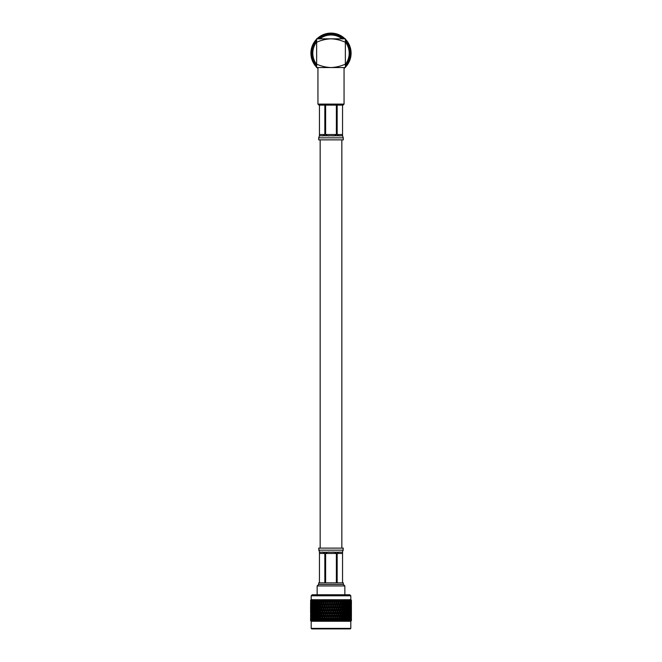 <?xml version="1.0" encoding="UTF-8"?>
<svg xmlns="http://www.w3.org/2000/svg" width="662" height="662" viewBox="0 0 662 662"><rect width="100%" height="100%" fill="white"/><g stroke="black" fill="none" stroke-linecap="round" stroke-linejoin="round"><path stroke-width="0.99" d="M341.84 548.119L341.84 139.872M343.321 584.405L343.321 582.874L318.679 582.874L318.679 584.405L343.321 584.405L344.852 585.936L317.148 585.936L317.148 594.757M315.774 613.666L319.283 613.467M311.943 621.221L311.852 620.244L311.157 620.642L311.943 621.221L311.421 620.642L311.587 618.325L311.769 620.642L312.365 621.221L312.489 620.244L311.819 620.244M314.566 621.221L314.061 620.857L314.376 620.244L313.689 620.244L314.566 621.221L314.078 620.244L314.483 618.325L314.822 620.642L315.369 621.221L315.592 620.244L314.913 620.244M320.673 601.377L321.418 602.925L320.797 604.836L320.185 602.925L320.714 601.253M348.948 620.642L347.815 621.221L348.675 618.325L349.023 620.244L348.502 621.221L348.99 620.857L348.667 620.244L349.346 620.244L349.644 618.325L349.925 620.244L349.379 621.221L349.85 620.857L349.511 620.244L350.181 620.244L350.413 618.325L350.579 620.642L350.057 621.221L350.148 620.244L351.398 620.244L351.398 618.308L351.398 620.244M351.398 604.861L351.34 602.031M350.579 620.642L349.635 621.221L350.181 620.244M351.224 600.037L350.703 599.64L351.249 600.227L351.05 602.139M351.158 601.957L351.05 600.227L350.363 599.64L350.877 600.227L350.148 602.925L350.81 602.925L350.968 601.005L350.968 604.836L350.81 602.925L351.398 602.925M351.398 608.701L351.398 606.756L351.414 610.612L350.968 606.781L350.968 610.612L350.81 608.701L350.148 608.701L350.719 607.724L350.719 603.893L350.719 607.724M351.381 603.893L351.381 607.724L351.34 603.81M351.299 601.005L351.299 604.836L351.216 600.873M350.504 620.857L350.968 618.325L351.075 620.642L350.521 621.221L350.587 620.244L351.216 620.244L351.299 618.325L351.348 620.642L350.777 621.221L350.802 620.244M350.587 602.925L351.216 602.925M350.719 605.804L351.332 605.804M351.414 612.549L351.398 616.405L351.398 612.532M351.381 609.669L351.381 613.5L351.34 609.586M351.299 606.781L351.299 610.612L351.216 606.649M351.158 603.893L351.158 607.724L351.05 603.711M351.348 620.642L350.637 621.221L351.216 620.244M350.397 605.804L351.034 605.804M350.587 608.701L351.216 608.701M350.719 611.58L351.332 611.58M350.719 613.5L350.719 609.669L350.719 613.5L350.148 614.468L350.81 614.468L350.968 612.549L350.968 616.388L350.81 614.468L351.398 614.468M351.406 620.642L350.802 621.246L311.198 621.246L310.586 620.642L311.181 621.221L311.198 620.244L310.594 620.642L310.586 618.325L310.602 620.244M351.381 615.437L351.381 619.276L351.34 615.362M351.299 612.549L351.299 616.388L351.216 612.416M351.158 609.669L351.158 613.5L351.05 609.487M350.413 601.005L350.413 604.836L350.413 601.005L349.859 600.037L350.306 600.037L349.809 599.64L350.272 600.227L349.511 602.925L350.181 602.925M350.413 604.836L349.859 605.804L350.521 605.804M350.719 603.893L350.148 602.925M350.397 611.58L351.034 611.58M350.587 614.468L351.216 614.468M350.719 617.356L351.332 617.356M351.158 615.437L351.158 619.276L351.05 615.255M350.413 606.781L350.413 610.612L350.413 606.781L349.859 605.804M350.057 603.893L350.057 607.724L350.057 603.893L349.511 602.925M349.644 601.005L349.644 604.836L349.644 601.005L349.114 600.037L349.577 600.037L349.056 599.64L349.47 600.227L348.667 602.925L349.346 602.925M349.644 604.836L349.114 605.804L349.793 605.804M350.057 607.724L349.511 608.701L350.181 608.701M350.413 610.612L349.859 611.58L350.521 611.58M350.719 609.669L350.148 608.701M350.397 617.356L351.034 617.356M350.719 615.437L350.719 619.276L350.719 615.437L350.148 614.468M350.413 612.549L350.413 616.388L350.413 612.549L349.859 611.58M350.057 609.669L350.057 613.5L350.057 609.669L349.511 608.701M349.644 606.781L349.644 610.612L349.644 606.781L349.114 605.804M349.188 603.893L349.188 607.724L348.667 602.925M348.675 601.005L348.675 604.836L348.171 600.037L348.634 600.037L348.096 599.64L348.46 600.227L347.624 602.925L348.311 602.925M348.675 604.836L348.171 605.804L348.857 605.804M349.188 607.724L348.667 608.701L349.346 608.701M349.644 610.612L349.114 611.58L349.793 611.58M350.057 613.5L349.511 614.468L350.181 614.468M350.413 616.388L349.859 617.356L350.521 617.356M350.719 619.276L350.148 620.244M350.057 615.437L350.057 619.276L350.057 615.437L349.511 614.468M349.644 612.549L349.644 616.388L349.644 612.549L349.114 611.58M349.188 609.669L349.188 613.5L348.667 608.701M348.675 606.781L348.675 610.612L348.171 605.804M348.121 603.893L348.121 607.724L347.624 602.925M347.517 601.005L347.517 604.836L347.037 600.037L347.5 600.037L346.954 599.64L346.408 602.925L347.087 602.925M347.517 604.836L347.037 605.804L347.724 605.804M348.121 607.724L347.624 608.701L348.311 608.701M348.675 610.612L348.171 611.58L348.857 611.58M349.188 613.5L348.667 614.468L349.346 614.468M349.644 616.388L349.114 617.356L349.793 617.356M350.057 619.276L349.511 620.244M350.413 618.325L349.859 617.356M348.99 620.857L349.346 620.244M349.412 620.642L349.867 620.642M349.188 615.437L349.188 619.276L349.188 615.437L348.667 614.468M348.675 612.549L348.675 616.388L348.171 611.58M348.121 609.669L348.121 613.5L347.624 608.701M347.517 606.781L347.517 610.612L347.037 605.804M346.863 603.893L347.302 605.804L346.863 607.724L346.408 602.925M346.168 601.005L346.631 602.925L346.168 604.836L345.688 602.925L346.168 601.005L345.738 600.037L346.193 600.037L345.638 599.64L345.018 602.925L345.688 602.925M346.168 604.836L345.738 605.804L346.408 605.804M346.863 607.724L346.408 608.701L347.087 608.701M347.517 610.612L347.037 611.58L347.724 611.58M348.121 613.5L347.624 614.468L348.311 614.468M348.675 616.388L348.171 617.356L348.857 617.356M349.188 619.276L348.667 620.244M349.644 618.325L349.114 617.356M348.121 615.437L348.121 619.276L347.624 614.468M347.517 612.549L347.517 616.388L347.037 611.58M346.863 609.669L347.302 611.58L346.863 613.5L346.408 608.701M346.168 606.781L346.631 608.701L346.168 610.612L345.738 605.804M345.432 603.893L345.928 605.804L345.432 607.724L345.018 602.925M344.662 601.005L345.175 602.925L344.662 604.836L344.124 602.925L344.662 601.005L344.265 600.037L344.712 600.037L344.157 599.64L343.479 602.925L344.124 602.925M344.662 604.836L344.265 605.804L344.927 605.804M345.432 607.724L345.018 608.701L345.688 608.701M346.168 610.612L345.738 611.58L346.408 611.58M346.863 613.5L346.408 614.468L347.087 614.468M347.517 616.388L347.037 617.356L347.724 617.356M348.121 619.276L347.624 620.244L348.311 620.244M348.675 618.325L348.171 617.356M315.302 620.857L317.23 621.221L316.933 620.642L317.768 620.642L318.803 621.221L318.554 620.642L319.465 620.642L320.499 621.221L320.309 620.642L321.285 620.642L322.311 621.221L322.187 620.642L323.213 620.642L324.223 621.221L324.157 620.642L325.232 620.642L326.209 621.221L326.209 620.642L327.309 620.642L328.244 621.221L328.311 620.642L329.428 620.642L330.313 621.221L330.437 620.642L331.563 620.642L332.39 621.221L332.572 620.642L333.689 620.642L333.756 621.221L334.451 621.221L334.691 620.642L335.791 620.642L335.791 621.221L336.47 621.221L336.768 620.642L337.843 620.642L337.777 621.221L338.431 621.221L339.813 620.642L339.689 621.221L340.318 621.221L341.691 620.642L341.501 621.221L342.097 621.221L343.446 620.642L343.197 621.221L343.752 621.221L345.067 620.642L344.77 621.221L345.266 621.221L346.54 620.642L346.185 621.221L346.631 621.221L347.517 618.325L347.624 620.244M347.178 620.642L347.84 620.642M346.863 615.437L347.302 617.356L346.863 619.276L346.408 614.468M346.168 612.549L346.631 614.468L346.168 616.388L345.738 611.58M345.432 609.669L345.928 611.58L345.432 613.5L345.018 608.701M344.662 606.781L345.175 608.701L344.662 610.612L344.265 605.804M343.843 603.893L344.389 605.804L343.843 607.724L343.479 602.925M342.999 601.005L343.561 602.925L342.999 604.836L342.42 602.925L342.999 601.005L342.651 600.037L343.082 600.037L342.535 599.64L341.799 602.925L342.42 602.925M342.999 604.836L342.651 605.804L343.288 605.804M343.843 607.724L343.479 608.701L344.124 608.701M344.662 610.612L344.265 611.58L344.927 611.58M345.432 613.5L345.018 614.468L345.688 614.468M346.168 616.388L345.738 617.356L346.408 617.356M346.863 619.276L346.408 620.244L347.087 620.244M347.517 618.325L347.037 617.356M345.787 620.642L346.168 618.325L346.54 620.642M345.432 615.437L345.928 617.356L345.432 619.276L345.018 614.468M344.662 612.549L345.175 614.468L344.662 616.388L344.265 611.58M343.843 609.669L344.389 611.58L343.843 613.5L343.479 608.701M342.999 606.781L343.561 608.701L342.999 610.612L342.42 608.701L342.999 606.781L342.651 605.804M342.113 603.893L342.709 605.804L342.113 607.724L341.518 605.804L342.113 603.893L341.799 602.925L341.203 604.836L340.582 602.925L341.203 601.005L341.443 601.741L340.913 600.037L340.003 602.925L340.789 599.64L342.651 600.227M340.988 599.789L341.815 602.925M339.3 604.836L338.646 602.925L339.3 601.005L339.945 602.925L339.068 605.804L340.003 602.925L340.582 602.925M340.268 607.724L339.631 605.804L340.268 603.893L340.897 605.804L340.003 608.701L340.913 605.804L341.518 605.804M342.113 607.724L341.799 608.701L342.42 608.701M342.999 610.612L342.651 611.58L343.288 611.58M343.843 613.5L343.479 614.468L344.124 614.468M344.662 616.388L344.265 617.356L344.927 617.356M345.432 619.276L345.018 620.244L345.688 620.244M346.168 618.325L345.738 617.356M346.698 620.857L346.408 620.244M344.232 620.642L344.662 618.325L345.067 620.642M343.843 615.437L344.389 617.356L343.843 619.276L343.479 614.468M342.999 612.549L343.561 614.468L342.999 616.388L342.42 614.468L342.999 612.549L342.651 611.58M342.113 609.669L342.709 611.58L342.113 613.5L341.518 611.58L342.113 609.669L341.799 608.701L341.203 610.612L340.582 608.701L341.203 606.781L341.443 607.509L340.897 605.804M340.268 603.893L341.815 608.701M338.315 601.957L339.068 600.037L338.315 601.957L337.711 600.227L338.911 600.227M337.306 604.836L336.627 602.925L337.306 601.005L337.976 602.925L337.123 605.804L338.108 602.925L338.646 602.925M339.3 601.005L338.936 599.64L340.831 600.227M339.126 599.789L339.945 602.925M338.315 607.724L337.645 605.804L338.315 603.893L338.977 605.804L338.108 608.701L339.068 605.804L339.631 605.804M339.3 610.612L338.646 608.701L339.3 606.781L339.945 608.701L339.068 611.58L340.003 608.701L340.582 608.701M340.268 613.5L339.631 611.58L340.268 609.669L340.897 611.58L340.003 614.468L340.913 611.58L341.518 611.58M342.113 613.5L341.799 614.468L342.42 614.468M342.999 616.388L342.651 617.356L343.288 617.356M343.843 619.276L343.479 620.244L344.124 620.244M344.662 618.325L344.265 617.356M345.283 620.857L345.018 620.244M342.535 620.642L342.999 618.325L343.446 620.642M342.113 615.437L342.709 617.356L342.113 619.276L341.518 617.356L342.113 615.437L341.799 614.468L341.203 616.388L340.582 614.468L341.203 612.549L341.443 613.285L340.897 611.58M340.268 609.669L341.815 614.468M336.279 601.957L337.123 600.037L336.279 601.957L335.659 600.227L336.9 600.227M335.245 604.836L334.55 602.925L335.245 601.005L335.932 602.925L335.121 605.804L336.13 602.925L336.627 602.925M337.306 601.005L337.016 600.037M338.315 603.893L337.976 602.925M336.279 607.724L335.593 605.804L336.279 603.893L336.966 605.804L336.13 608.701L337.123 605.804L337.645 605.804M339.3 606.781L338.977 605.804M337.306 610.612L336.627 608.701L337.306 606.781L337.976 608.701L337.123 611.58L338.108 608.701L338.646 608.701M337.173 599.789L339.945 608.701M338.315 613.5L337.645 611.58L338.315 609.669L338.977 611.58L338.108 614.468L339.068 611.58L339.631 611.58M339.3 616.388L338.646 614.468L339.3 612.549L339.945 614.468L339.068 617.356L340.003 614.468L340.582 614.468M340.268 619.276L339.631 617.356L340.268 615.437L340.897 617.356L340.003 620.244L340.913 617.356L341.518 617.356M342.113 619.276L341.799 620.244L342.42 620.244M342.999 618.325L342.651 617.356M343.71 620.857L343.479 620.244M340.715 620.642L341.203 618.325L341.443 619.061L340.897 617.356M340.268 615.437L341.691 620.642M334.194 601.957L335.121 600.037L334.194 601.957L333.557 600.227L334.823 600.227M333.135 604.836L332.423 602.925L333.135 601.005L333.838 602.925L333.069 605.804L334.55 602.925M335.245 601.005L334.964 600.037M336.279 603.893L335.932 602.925M334.194 607.724L333.491 605.804L334.194 603.893L334.889 605.804L334.103 608.701L335.121 605.804L335.593 605.804M337.306 606.781L336.966 605.804M335.245 610.612L334.55 608.701L335.245 606.781L335.932 608.701L335.121 611.58L336.13 608.701L336.627 608.701M338.315 609.669L337.976 608.701M336.279 613.5L335.593 611.58L336.279 609.669L336.966 611.58L336.13 614.468L337.123 611.58L337.645 611.58M339.3 612.549L338.977 611.58M337.306 616.388L336.627 614.468L337.306 612.549L337.976 614.468L337.123 617.356L338.108 614.468L338.646 614.468M335.154 599.789L339.945 614.468M338.315 619.276L337.645 617.356L338.315 615.437L338.977 617.356L338.108 620.244L339.068 617.356L339.631 617.356M339.689 621.221L340.003 620.244L340.582 620.244M341.997 620.857L341.799 620.244M338.787 620.642L339.3 618.325L339.813 620.642M332.067 601.957L332.034 602.925L333.069 600.037L332.067 601.957L331.43 600.227L332.705 600.227M331 604.836L330.288 602.925L331 601.005L331.712 602.925L331 605.804L332.423 602.925M333.135 601.005L333.218 599.64L332.87 600.037M334.194 603.893L333.838 602.925M332.067 607.724L331.356 605.804L332.067 603.893L332.779 605.804L332.034 608.701L333.491 605.804M335.245 606.781L334.889 605.804M333.135 610.612L332.423 608.701L333.135 606.781L333.838 608.701L333.069 611.58L334.55 608.701M336.279 609.669L335.932 608.701M334.194 613.5L333.491 611.58L334.194 609.669L334.889 611.58L334.103 614.468L335.121 611.58L335.593 611.58M337.306 612.549L336.966 611.58M335.245 616.388L334.55 614.468L335.245 612.549L335.932 614.468L335.121 617.356L336.13 614.468L336.627 614.468M338.315 615.437L337.976 614.468M336.279 619.276L335.593 617.356L336.279 615.437L336.966 617.356L336.13 620.244L337.123 617.356L337.645 617.356M339.3 618.325L338.977 617.356M337.777 621.221L338.646 620.244M340.169 620.857L339.945 620.244M336.768 620.642L337.306 618.325L337.843 620.642M329.933 601.957L329.966 602.925L331 600.037L329.933 601.957L329.295 600.227L330.57 600.227M328.865 604.836L328.162 602.925L328.865 601.005L329.577 602.925L328.931 605.804L330.288 602.925M331 601.005L331.141 599.64L330.76 600.037M332.067 603.893L331.712 602.925M329.933 607.724L329.221 605.804L329.933 603.893L330.644 605.804L329.966 608.701L331.356 605.804M333.135 606.781L332.779 605.804M331 610.612L330.288 608.701L331 606.781L331.712 608.701L331 611.58L332.423 608.701M334.194 609.669L333.838 608.701M332.067 613.5L331.356 611.58L332.067 609.669L332.779 611.58L332.034 614.468L333.491 611.58M335.245 612.549L334.889 611.58M333.135 616.388L332.423 614.468L333.135 612.549L333.838 614.468L333.069 617.356L334.55 614.468M336.279 615.437L335.932 614.468M334.194 619.276L333.491 617.356L334.194 615.437L334.889 617.356L334.103 620.244L335.121 617.356L335.593 617.356M337.306 618.325L336.966 617.356M335.791 621.221L336.627 620.244M338.241 620.857L337.976 620.244M334.691 620.642L335.245 618.325L335.791 620.642M327.806 601.957L327.897 602.925L328.931 600.037L327.806 601.957L327.177 600.227L328.443 600.227M326.755 604.836L326.068 602.925L326.755 601.005L327.45 602.925L326.879 605.804L328.162 602.925M328.865 601.005L329.072 599.64L328.642 600.037M329.933 603.893L329.577 602.925M327.806 607.724L327.111 605.804L327.806 603.893L328.509 605.804L327.897 608.701L329.221 605.804M331 606.781L330.644 605.804M328.865 610.612L328.162 608.701L328.865 606.781L329.577 608.701L328.931 611.58L330.288 608.701M332.067 609.669L331.712 608.701M329.933 613.5L329.221 611.58L329.933 609.669L330.644 611.58L329.966 614.468L331.356 611.58M333.135 612.549L332.779 611.58M331 616.388L330.288 614.468L331 612.549L331.712 614.468L331 617.356L332.423 614.468M334.194 615.437L333.838 614.468M332.067 619.276L331.356 617.356L332.067 615.437L332.779 617.356L332.034 620.244L333.491 617.356M335.245 618.325L334.889 617.356M333.756 621.221L334.55 620.244M336.23 620.857L335.932 620.244M332.572 620.642L333.135 618.325L333.689 620.642M325.721 601.957L325.87 602.925L326.879 600.037L325.721 601.957L325.1 600.227L326.341 600.227M324.694 604.836L324.024 602.925L324.694 601.005L325.373 602.925L324.877 605.804L326.068 602.925M326.755 601.005L327.02 599.64L326.556 600.037M327.806 603.893L327.897 602.925L327.45 602.925M325.721 607.724L325.034 605.804L325.721 603.893L326.407 605.804L325.87 608.701L327.111 605.804M328.865 606.781L328.509 605.804M326.755 610.612L326.068 608.701L326.755 606.781L327.45 608.701L326.879 611.58L328.162 608.701M329.933 609.669L329.577 608.701M327.806 613.5L327.111 611.58L327.806 609.669L328.509 611.58L327.897 614.468L329.221 611.58M331 612.549L330.644 611.58M328.865 616.388L328.162 614.468L328.865 612.549L329.577 614.468L328.931 617.356L330.288 614.468M332.067 615.437L331.712 614.468M329.933 619.276L329.221 617.356L329.933 615.437L330.644 617.356L329.966 620.244L331.356 617.356M333.135 618.325L332.779 617.356M331.687 621.221L332.423 620.244M334.161 620.857L333.838 620.244M330.437 620.642L331 618.325L331.563 620.642M323.685 601.957L323.892 602.925L324.877 600.037L323.685 601.957L323.089 600.227L324.289 600.227M322.7 604.836L322.055 602.925L322.7 601.005L323.354 602.925L322.932 605.804L324.024 602.925M324.694 601.005L325.009 599.64L324.521 600.037M325.721 603.893L325.87 602.925L325.373 602.925M323.685 607.724L323.023 605.804L323.685 603.893L324.355 605.804L323.892 608.701L325.034 605.804M326.755 606.781L326.879 605.804L326.407 605.804M324.694 610.612L324.024 608.701L324.694 606.781L325.373 608.701L324.877 611.58L326.068 608.701M327.806 609.669L327.897 608.701L327.45 608.701M325.721 613.5L325.034 611.58L325.721 609.669L326.407 611.58L325.87 614.468L327.111 611.58M328.865 612.549L328.509 611.58M326.755 616.388L326.068 614.468L326.755 612.549L327.45 614.468L326.879 617.356L328.162 614.468M329.933 615.437L329.577 614.468M327.806 619.276L327.111 617.356L327.806 615.437L328.509 617.356L327.897 620.244L329.221 617.356M331 618.325L330.644 617.356M329.61 621.221L330.288 620.244M332.059 620.857L331.712 620.244M328.311 620.642L328.865 618.325L329.428 620.642M321.732 601.957L321.997 602.925L322.932 600.037L322.311 600.227L321.732 601.957L321.169 600.227L322.311 600.227M320.598 607.393L321.087 605.804L320.557 604.1L321.087 605.804L322.055 602.925M322.7 601.005L323.064 599.64M323.685 603.893L323.892 602.925L323.354 602.925M321.732 607.724L321.103 605.804L321.732 603.893L322.369 605.804L321.997 608.701L323.023 605.804M324.694 606.781L324.877 605.804L324.355 605.804M322.7 610.612L322.055 608.701L322.7 606.781L323.354 608.701L322.932 611.58L324.024 608.701M325.721 609.669L325.87 608.701L325.373 608.701M323.685 613.5L323.023 611.58L323.685 609.669L324.355 611.58L323.892 614.468L325.034 611.58M326.755 612.549L326.879 611.58L326.407 611.58M324.694 616.388L324.024 614.468L324.694 612.549L325.373 614.468L324.877 617.356L326.068 614.468M327.806 615.437L327.897 614.468L327.45 614.468M325.721 619.276L325.034 617.356L325.721 615.437L326.407 617.356L325.87 620.244L327.111 617.356M328.865 618.325L328.509 617.356M327.549 621.221L328.162 620.244M329.941 620.857L329.577 620.244M326.209 620.642L326.755 618.325L327.309 620.642M320.557 601.741L321.087 600.037L320.425 600.227L320.201 602.925L319.58 602.925L319.001 604.836L318.439 602.925L319.001 601.005L319.58 602.925M320.797 601.005L321.211 599.64L320.681 600.037L321.211 599.64L321.169 600.227M321.732 603.893L321.997 602.925L321.418 602.925M320.631 607.277L321.418 608.701L320.797 610.612L320.185 608.701L321.103 605.804M322.7 606.781L322.932 605.804L322.369 605.804M320.598 613.169L321.087 611.58L320.557 609.884L321.087 611.58L322.055 608.701M323.685 609.669L323.892 608.701L323.354 608.701M321.732 613.5L321.103 611.58L321.732 609.669L322.369 611.58L321.997 614.468L323.023 611.58M324.694 612.549L324.877 611.58L324.355 611.58M322.7 616.388L322.055 614.468L322.7 612.549L323.354 614.468L322.932 617.356L324.024 614.468M325.721 615.437L325.87 614.468L325.373 614.468M323.685 619.276L323.023 617.356L323.685 615.437L324.355 617.356L323.892 620.244L325.034 617.356M326.755 618.325L326.879 617.356L326.407 617.356M325.53 621.221L326.068 620.244M327.839 620.857L327.45 620.244M324.157 620.642L324.694 618.325L325.232 620.642M319.887 603.893L320.482 605.804L319.887 607.724L319.291 605.804L320.201 602.925M319.001 601.005L319.349 600.037L318.662 600.227L318.157 601.957L318.521 602.925L317.876 602.925L317.338 604.836L316.825 602.925L317.338 601.005L317.876 602.925M319.001 604.836L319.349 605.804L318.712 605.804L318.157 607.724L317.611 605.804L318.157 603.893L318.712 605.804M319.887 607.724L320.201 608.701L319.58 608.701L319.001 610.612L318.439 608.701L319.001 606.781L319.58 608.701M321.732 609.669L321.997 608.701L321.087 605.804L320.482 605.804M322.7 612.549L321.997 608.701L321.418 608.701M320.631 613.053L321.418 614.468L320.797 616.388L320.185 614.468L321.103 611.58M323.685 615.437L322.932 611.58L322.369 611.58M320.598 618.945L321.087 617.356L320.557 615.652L321.087 617.356L322.055 614.468M324.694 618.325L323.892 614.468L323.354 614.468M321.732 619.276L321.103 617.356L321.732 615.437L322.369 617.356L321.997 620.244L323.023 617.356M325.77 620.857L324.877 617.356L324.355 617.356M323.569 621.221L324.024 620.244M326.209 621.221L325.373 620.244M322.187 620.642L322.7 618.325L323.213 620.642M319.887 609.669L320.482 611.58L319.887 613.5L319.291 611.58L320.201 608.701M317.338 601.005L317.735 600.037L317.024 600.227L316.568 601.957L316.982 602.925L316.312 602.925L315.832 604.836L315.369 602.925L315.832 601.005L316.312 602.925M317.338 604.836L317.735 605.804L317.073 605.804L316.568 607.724L316.072 605.804L316.568 603.893L317.073 605.804M318.157 603.893L318.521 602.925M318.157 607.724L318.521 608.701L317.876 608.701L317.338 610.612L316.825 608.701L317.338 606.781L317.876 608.701M319.001 606.781L319.349 605.804M319.001 610.612L319.349 611.58L318.712 611.58L318.157 613.5L317.611 611.58L318.157 609.669L318.712 611.58M319.887 613.5L320.201 614.468L319.58 614.468L319.001 616.388L318.439 614.468L319.001 612.549L319.58 614.468M321.732 615.437L321.997 614.468L321.087 611.58L320.482 611.58M322.7 618.325L321.997 614.468L321.418 614.468M320.309 620.642L321.103 617.356M323.759 620.857L322.932 617.356L322.369 617.356M321.682 621.221L322.055 620.244M324.223 621.221L323.354 620.244M320.631 618.829L321.285 620.642M319.887 615.437L320.482 617.356L319.887 619.276L319.291 617.356L320.201 614.468M315.832 601.005L316.262 600.037L315.551 600.227L315.137 601.957L315.592 602.925L314.913 602.925L314.483 604.836L314.483 601.005L314.913 602.925M315.832 604.836L316.262 605.804L315.592 605.804L315.137 607.724L314.698 605.804L315.137 603.893L315.592 605.804M316.568 603.893L316.982 602.925M316.568 607.724L316.982 608.701L316.312 608.701L315.832 610.612L315.369 608.701L315.832 606.781L316.312 608.701M317.338 606.781L317.735 605.804M317.338 610.612L317.735 611.58L317.073 611.58L316.568 613.5L316.072 611.58L316.568 609.669L317.073 611.58M318.157 609.669L318.521 608.701M318.157 613.5L318.521 614.468L317.876 614.468L317.338 616.388L316.825 614.468L317.338 612.549L317.876 614.468M319.001 612.549L319.349 611.58M319.001 616.388L319.349 617.356L318.712 617.356L318.157 619.276L317.611 617.356L318.157 615.437L318.712 617.356M319.887 619.276L320.201 620.244L319.465 620.642M321.831 620.857L321.087 617.356L320.482 617.356M322.311 621.221L321.997 620.244L321.418 620.244M318.554 620.642L319.001 618.325L319.58 620.244M314.483 601.005L314.963 600.037L314.235 600.227L313.879 601.957L314.376 602.925L313.689 602.925L313.325 604.836L313.325 601.005L313.689 602.925M314.483 604.836L314.963 605.804L314.276 605.804L313.879 607.724L313.879 603.893L314.276 605.804M315.137 603.893L315.592 602.925M315.137 607.724L315.592 608.701L314.913 608.701L314.483 610.612L314.483 606.781L314.913 608.701M315.832 606.781L316.262 605.804M315.832 610.612L316.262 611.58L315.592 611.58L315.137 613.5L314.698 611.58L315.137 609.669L315.592 611.58M316.568 609.669L316.982 608.701M316.568 613.5L316.982 614.468L316.312 614.468L315.832 616.388L315.369 614.468L315.832 612.549L316.312 614.468M317.338 612.549L317.735 611.58M317.338 616.388L317.735 617.356L317.073 617.356L316.568 619.276L316.072 617.356L316.568 615.437L317.073 617.356M318.157 615.437L318.521 614.468M318.157 619.276L318.521 620.244L317.768 620.642M319.001 618.325L319.349 617.356M320.003 620.857L320.201 620.244M316.933 620.642L317.338 618.325L317.876 620.244M313.325 601.005L313.829 600.037L313.109 600.227L312.812 601.957L313.333 602.925L312.654 602.925L312.356 604.836L312.356 601.005L312.654 602.925M313.325 604.836L313.829 605.804L313.143 605.804L312.812 607.724L312.812 603.893L313.143 605.804M313.879 603.893L314.376 602.925M313.879 607.724L314.376 608.701L313.689 608.701L313.325 610.612L313.325 606.781L313.689 608.701M314.483 606.781L314.963 605.804M314.483 610.612L314.963 611.58L314.276 611.58L313.879 613.5L313.879 609.669L314.276 611.58M315.137 609.669L315.592 608.701M315.137 613.5L315.592 614.468L314.913 614.468L314.483 616.388L314.483 612.549L314.913 614.468M315.832 612.549L316.262 611.58M315.832 616.388L316.262 617.356L315.592 617.356L315.137 619.276L314.698 617.356L315.137 615.437L315.592 617.356M316.568 615.437L316.982 614.468M316.568 619.276L316.982 620.244L316.213 620.642M317.338 618.325L317.735 617.356M318.29 620.857L318.521 620.244M315.46 620.642L315.832 618.325L316.312 620.244M312.356 601.005L312.886 600.037L312.183 600.227L311.943 601.957L312.489 602.925L311.819 602.925L311.587 604.836L311.587 601.005L311.819 602.925M312.356 604.836L312.886 605.804L312.207 605.804L311.943 607.724L311.943 603.893L312.207 605.804M312.812 603.893L313.333 602.925M312.812 607.724L313.333 608.701L312.654 608.701L312.356 610.612L312.356 606.781L312.654 608.701M313.325 606.781L313.829 605.804M313.325 610.612L313.829 611.58L313.143 611.58L312.812 613.5L312.812 609.669L313.143 611.58M313.879 609.669L314.376 608.701M313.879 613.5L314.376 614.468L313.689 614.468L313.325 616.388L313.325 612.549L313.689 614.468M314.483 612.549L314.963 611.58M314.483 616.388L314.963 617.356L314.276 617.356L313.879 619.276L313.879 615.437L314.276 617.356M315.137 615.437L315.592 614.468M315.137 619.276L315.592 620.244M315.832 618.325L316.262 617.356M316.717 620.857L316.982 620.244M314.16 620.642L315.369 621.221M311.587 601.005L312.141 600.037L311.463 600.227L311.281 601.957L311.852 602.925L311.19 602.925L311.032 604.836L311.032 601.005L310.602 604.861M311.587 604.836L312.141 605.804L311.479 605.804L311.281 607.724L311.479 605.804M311.943 603.893L312.489 602.925M311.943 607.724L312.489 608.701L311.819 608.701L311.587 610.612L311.587 606.781L311.819 608.701M312.356 606.781L312.886 605.804M312.356 610.612L312.886 611.58L312.207 611.58L311.943 613.5L311.943 609.669L312.207 611.58M312.812 609.669L313.333 608.701M312.812 613.5L313.333 614.468L312.654 614.468L312.356 616.388L312.356 612.549L312.654 614.468M313.325 612.549L313.829 611.58M313.325 616.388L313.829 617.356L313.143 617.356L312.812 619.276L312.812 615.437L313.143 617.356M313.879 615.437L314.376 614.468M313.879 619.276L314.376 620.244M314.483 618.325L314.963 617.356M312.15 620.857L313.498 621.221L312.977 620.244L313.325 618.325L313.689 620.244M313.052 620.642L314.185 621.221M311.603 600.037L310.95 600.227L310.95 602.139M311.281 603.893L311.852 602.925M311.281 607.724L311.852 608.701L311.19 608.701L311.032 610.612L311.032 606.781L310.602 610.637M311.587 606.781L312.141 605.804M311.587 610.612L312.141 611.58L311.479 611.58L311.281 613.5L311.479 611.58M311.943 609.669L312.489 608.701M311.943 613.5L312.489 614.468L311.819 614.468L311.587 616.388L311.587 612.549L311.819 614.468M312.356 612.549L312.886 611.58M312.356 616.388L312.886 617.356L312.207 617.356L311.943 619.276L311.943 615.437L312.207 617.356M312.812 615.437L313.333 614.468M312.812 619.276L313.333 620.244L312.588 620.642M313.325 618.325L313.829 617.356M312.133 620.642L312.356 618.325L312.654 620.244M310.842 603.893L310.842 607.724L310.95 603.711M310.701 601.005L310.701 604.836L310.784 600.873M311.281 601.957L310.859 600.037L310.66 602.031M311.413 602.925L310.784 602.925M311.603 605.804L310.966 605.804M311.281 609.669L311.852 608.701M311.281 613.5L311.852 614.468L311.19 614.468L311.032 616.388L311.032 612.549L311.19 614.468L310.602 614.468L310.602 616.405L310.602 614.468M311.587 612.549L312.141 611.58M311.587 616.388L312.141 617.356L311.479 617.356L311.281 619.276L311.479 617.356M311.943 615.437L312.489 614.468M311.943 619.276L312.489 620.244M312.356 618.325L312.886 617.356M313.01 620.857L313.333 620.244M311.421 620.642L312.365 621.221M310.842 609.669L310.842 613.5L310.95 609.487M310.701 606.781L310.701 610.612L310.784 606.649M310.619 603.893L310.619 607.724L310.66 603.81M310.586 604.836L310.602 602.925M310.586 601.005L310.66 600.227M311.281 605.804L310.668 605.804M311.413 608.701L310.784 608.701M311.603 611.58L310.966 611.58M311.281 615.437L311.852 614.468M311.281 619.276L311.852 620.244M311.587 618.325L312.141 617.356M310.834 620.857L311.479 621.221L310.925 620.642L311.032 618.325L311.19 620.244M310.842 615.437L310.842 619.276L310.95 615.255M310.701 612.549L310.701 616.388L310.784 612.416M310.619 609.669L310.619 613.5L310.66 609.586M310.594 605.804L310.602 608.701M310.586 606.781L310.586 610.612M311.281 611.58L310.668 611.58M311.413 614.468L310.784 614.468M311.603 617.356L310.966 617.356M310.652 620.642L310.701 618.325L310.768 620.642M310.619 615.437L310.619 619.276L310.66 615.362M310.594 611.58L310.586 612.549M311.281 617.356L310.668 617.356M311.057 620.857L311.413 620.244L310.784 620.244M310.594 617.356L310.602 618.308M351.381 601.957L351.34 600.227M350.719 601.957L350.877 600.227M350.057 601.957L349.817 600.227L350.272 600.227M349.188 601.957L348.891 600.227L349.47 600.227M348.121 601.957L347.765 600.227L348.46 600.227M346.863 601.957L346.449 600.227L347.26 600.227M345.432 601.957L344.976 600.227L345.878 600.227M343.843 601.957L343.338 600.227L344.339 600.227M342.113 601.957L341.575 600.227M340.268 601.957L339.689 600.227M319.887 601.957L319.349 600.227L320.425 600.227M318.157 601.957L317.661 600.227L318.662 600.227M316.568 601.957L316.122 600.227L317.024 600.227M315.137 601.957L314.74 600.227L315.551 600.227M313.879 601.957L313.54 600.227L314.235 600.227M312.812 601.957L312.53 600.227L313.109 600.227M311.943 601.957L311.728 600.227L312.183 600.227M310.842 601.957L310.95 600.227M310.619 601.957L310.776 600.037M350.802 628.387L350.297 628.9L311.703 628.9L311.198 628.387L350.802 628.387L350.802 621.246M311.181 621.221L310.594 620.642M311.024 599.789L350.976 599.789M311.728 600.227L312.191 599.64L311.694 600.037M312.53 600.227L312.944 599.64L312.423 600.037M313.54 600.227L313.904 599.64L313.366 600.037M314.74 600.227L315.046 599.64L314.5 600.037M316.122 600.227L316.362 599.64L315.807 600.037M317.628 599.64L317.661 600.227M319.233 599.64L319.349 600.227M325.1 600.227L325.009 599.64M326.846 599.789L327.177 600.227M328.915 599.789L329.295 600.227M331 599.789L331.43 600.227M333.085 599.789L333.557 600.227M334.98 599.64L335.659 600.227M336.991 599.64L337.711 600.227M343.338 600.227L342.767 599.64M344.976 600.227L344.372 599.64M346.449 600.227L345.829 599.64M347.765 600.227L347.128 599.64M350.802 599.615L350.802 595.783L311.198 595.783L311.198 599.615M321.012 599.789L328.244 621.221M322.874 599.789L330.313 621.221M350.397 600.037L350.835 600.037M350.719 600.037L351.141 600.037M332.39 621.221L324.736 599.64M334.451 621.221L326.738 599.64M336.47 621.221L328.782 599.64M338.431 621.221L330.859 599.64M340.318 621.221L332.928 599.64M311.198 595.783L312.216 594.757L349.784 594.757L350.802 595.783M337.165 582.874L337.165 553.473C338.166 552.315 339.242 551.885 340.392 552.199L341.518 552.199C342.204 551.885 342.552 552.307 342.544 553.473L342.544 582.874L342.552 552.199L341.518 552.199M340.392 552.199L332.101 552.199C333.946 551.885 335.377 552.307 336.379 553.473L336.379 582.874M320.482 552.199L319.456 552.199L319.448 582.874L319.456 553.473C319.448 552.307 319.796 551.885 320.482 552.199L321.583 552.199C322.742 551.885 323.826 552.307 324.835 553.473L324.835 582.874M325.621 582.874L325.621 553.473C326.631 552.307 328.062 551.885 329.924 552.199L332.101 552.199M319.448 552.199L318.695 548.119L343.305 548.119L342.552 552.199M326.101 552.199L325.381 552.199L326.101 552.199M344.058 104.1L343.04 105.126L318.96 105.126L317.942 104.1L344.058 104.1L344.058 67.557M331 67.557L345.365 67.557L345.365 64.123C340.798 66.192 336.015 67.342 331 67.557C326.018 67.342 321.227 66.2 316.635 64.123L316.635 67.557L331 67.557M316.635 42.26C321.202 40.183 325.985 39.041 331 38.826L316.635 38.826L316.635 64.123M345.365 42.26L345.365 38.826L331 38.826C335.982 39.033 340.773 40.183 345.365 42.26L345.365 64.123M345.365 64.355A18.188 18.188 0 0 0 345.365 42.029M342.163 38.826A18.188 18.188 0 0 0 319.837 38.826M316.635 42.029A18.188 18.188 0 0 0 316.635 64.355M345.365 65.952A19.215 19.215 0 0 0 345.365 40.432M343.76 38.826A19.215 19.215 0 0 0 318.24 38.826M316.635 40.432A19.215 19.215 0 0 0 316.635 65.952M311.438 52.033L310.917 52.546A20.092 20.092 0 0 0 310.917 53.837L311.438 54.35L310.95 54.466L310.908 53.506L310.999 55.07A20.092 20.092 0 0 1 310.95 54.466L310.95 51.926A20.092 20.092 0 0 1 310.999 51.313L310.908 52.877L310.95 51.917L311.438 52.033M310.999 55.07L311.496 55.103L311.066 55.691A20.092 20.092 0 0 0 311.272 56.973L311.86 57.395L311.397 57.586L311.206 56.642L311.537 58.173A20.092 20.092 0 0 1 311.397 57.586L310.999 55.07M311.537 58.173L312.042 58.132L311.703 58.777A20.092 20.092 0 0 0 312.1 60.01L312.754 60.341L312.323 60.598L311.992 59.696L312.555 61.161A20.092 20.092 0 0 1 312.323 60.598L311.537 58.173M312.555 61.161L313.043 61.036L312.812 61.731A20.092 20.092 0 0 0 313.399 62.882L314.102 63.105L313.714 63.428L313.242 62.592L314.028 63.941A20.092 20.092 0 0 1 313.714 63.428L312.555 61.161M314.028 63.941L314.491 63.751L314.376 64.471A20.092 20.092 0 0 0 315.137 65.521L315.857 65.629L315.526 66.01L314.93 65.257L315.923 66.465A20.092 20.092 0 0 1 315.526 66.01L314.036 63.957M316.957 67.557A20.092 20.092 0 0 0 317.263 67.847L317.992 67.838L317.727 68.269L316.792 67.4L315.923 66.465L316.345 66.2L316.345 66.928A20.092 20.092 0 0 0 316.635 67.234M344.985 67.615L344.273 68.269A20.092 20.092 0 0 1 344.058 68.459M345.365 67.234A20.092 20.092 0 0 0 345.655 66.928L345.655 66.2L346.077 66.465L345.208 67.4L344.281 68.26L344.008 67.838L344.737 67.847A20.092 20.092 0 0 0 345.043 67.557M346.474 66.01A20.092 20.092 0 0 1 346.077 66.465L347.07 65.257L346.474 66.01L346.143 65.629L346.863 65.521A20.092 20.092 0 0 0 347.624 64.471L347.509 63.751L347.972 63.941L347.434 64.744L348.286 63.428A20.092 20.092 0 0 1 347.972 63.941L346.474 66.01M348.286 63.428L347.898 63.105L348.601 62.882A20.092 20.092 0 0 0 349.188 61.731L348.957 61.036L349.445 61.161L349.04 62.029L349.677 60.598A20.092 20.092 0 0 1 349.445 61.161L348.286 63.428M349.677 60.598L349.246 60.341L349.9 60.01A20.092 20.092 0 0 0 350.297 58.777L349.958 58.132L350.463 58.173L350.206 59.1L350.603 57.586A20.092 20.092 0 0 1 350.463 58.173L349.677 60.59M351.059 54.383L351.05 54.466A20.092 20.092 0 0 1 351.001 55.07L350.603 57.577L350.14 57.395L350.728 56.973A20.092 20.092 0 0 0 350.934 55.691L350.504 55.103L351.001 55.07L350.893 56.022L351.026 54.764L350.893 56.022M350.984 51.115L351.001 51.313A20.092 20.092 0 0 1 351.05 51.917L351.05 54.458L350.562 54.35L351.083 53.837A20.092 20.092 0 0 0 351.083 52.546L350.562 52.033L351.05 51.917L351.092 52.877L351.026 51.611L351.092 52.877M350.206 47.283L350.463 48.21A20.092 20.092 0 0 1 350.603 48.798L351.001 51.305L350.504 51.28L350.934 50.693A20.092 20.092 0 0 0 350.728 49.41L350.14 48.988L350.603 48.798L350.794 49.741L350.537 48.5L350.794 49.741M349.04 44.354L349.445 45.223A20.092 20.092 0 0 1 349.677 45.777L350.463 48.194L349.958 48.252L350.297 47.606A20.092 20.092 0 0 0 349.9 46.373L349.246 46.042L349.677 45.777L350.008 46.688L349.395 45.107M347.434 41.64L347.972 42.434A20.092 20.092 0 0 1 348.286 42.947L349.437 45.215L348.957 45.347L349.188 44.652A20.092 20.092 0 0 0 348.601 43.493L347.898 43.278L348.286 42.947L348.758 43.791L347.922 42.368M345.423 39.207L346.077 39.919A20.092 20.092 0 0 1 346.474 40.374L347.972 42.434L347.509 42.633L347.624 41.913A20.092 20.092 0 0 0 346.863 40.862L346.143 40.754L346.474 40.374L347.07 41.127L345.945 39.77M345.043 38.826A20.092 20.092 0 0 0 344.737 38.537L344.008 38.537L344.273 38.115L345.208 38.984L346.077 39.919L345.655 40.183L345.655 39.447A20.092 20.092 0 0 0 345.365 39.149M344.05 37.916L343.818 37.717A20.092 20.092 0 0 1 344.273 38.115L343.661 37.593M343.694 37.618L343.437 38.048L343.33 37.329A20.092 20.092 0 0 0 342.279 36.567L341.559 36.683L341.749 36.22L342.552 36.758L341.071 35.806M340.4 35.434L341.236 35.905A20.092 20.092 0 0 1 341.749 36.22L341.749 36.22M341.096 35.822L340.913 36.286L340.69 35.591A20.092 20.092 0 0 0 339.54 35.003L338.845 35.235L338.969 34.747L339.838 35.152L338.224 34.441M337.504 34.184L338.406 34.515A20.092 20.092 0 0 1 338.969 34.747L341.236 35.905M334.451 33.398L335.394 33.588A20.092 20.092 0 0 1 335.982 33.729L338.398 34.515L338.15 34.945L337.819 34.292A20.092 20.092 0 0 0 336.586 33.894L335.94 34.225L335.982 33.729L336.908 33.985L335.311 33.572M331.314 33.1L332.274 33.141A20.092 20.092 0 0 1 332.878 33.191L335.386 33.588L335.204 34.052L334.782 33.456A20.092 20.092 0 0 0 333.499 33.257L332.912 33.688L332.878 33.191L333.83 33.299L332.076 33.125M328.17 33.299L329.122 33.191A20.092 20.092 0 0 1 329.726 33.141L332.266 33.141L332.159 33.63L331.645 33.108A20.092 20.092 0 0 0 330.355 33.108L329.841 33.63L329.726 33.141L330.686 33.1L328.923 33.208M325.092 33.985L326.018 33.729A20.092 20.092 0 0 1 326.606 33.588L329.122 33.191L329.088 33.688L328.501 33.257A20.092 20.092 0 0 0 327.218 33.456L326.796 34.052L326.606 33.588L327.549 33.398L325.828 33.779M322.162 35.152L323.031 34.747A20.092 20.092 0 0 1 323.594 34.515L326.002 33.729L326.06 34.225L325.414 33.894A20.092 20.092 0 0 0 324.181 34.292L323.85 34.945L323.594 34.515L324.496 34.184L322.849 34.829M319.448 36.758L320.251 36.22A20.092 20.092 0 0 1 320.764 35.905L323.023 34.755L323.155 35.235L322.46 35.003A20.092 20.092 0 0 0 321.31 35.591L321.087 36.286L320.764 35.905L321.6 35.434L320.077 36.327M317.015 38.76L317.727 38.115A20.092 20.092 0 0 1 318.182 37.717L320.251 36.22L320.441 36.683L319.721 36.567A20.092 20.092 0 0 0 318.67 37.329L318.563 38.048L318.182 37.717L318.935 37.122L317.661 38.164M316.635 39.149A20.092 20.092 0 0 0 316.345 39.447L316.345 40.183L315.923 39.919L316.792 38.984L317.719 38.123L317.992 38.537L317.263 38.537A20.092 20.092 0 0 0 316.957 38.826M314.93 41.127L315.526 40.374A20.092 20.092 0 0 1 315.923 39.919L315.402 40.531M313.242 43.791L313.714 42.947A20.092 20.092 0 0 1 314.028 42.434L315.517 40.382L315.857 40.754L315.137 40.862A20.092 20.092 0 0 0 314.376 41.913L314.491 42.633L314.028 42.434L314.566 41.64L313.614 43.121M311.992 46.688L312.323 45.777A20.092 20.092 0 0 1 312.555 45.223L313.705 42.964L314.102 43.278L313.399 43.493A20.092 20.092 0 0 0 312.812 44.652L313.043 45.347L312.555 45.223L312.96 44.354L312.249 45.968M311.206 49.741L311.397 48.798A20.092 20.092 0 0 1 311.537 48.21L312.323 45.777L312.754 46.042L312.1 46.373A20.092 20.092 0 0 0 311.703 47.606L312.042 48.252L311.537 48.21L311.794 47.283L311.355 48.988M311.397 48.798L311.86 48.988L311.272 49.41A20.092 20.092 0 0 0 311.066 50.693L311.496 51.28L310.999 51.313L311.397 48.806M350.794 56.642L350.645 57.395M350.008 59.696L349.751 60.416M348.758 62.592L348.386 63.254M347.07 65.257L346.598 65.852M316.577 67.176L316.055 66.614M314.566 64.744L314.136 64.115M312.96 62.029L312.638 61.343M311.794 59.1L311.587 58.364M311.107 56.022L311.016 55.269M350.413 48.012L350.537 48.5M310.941 52.116L310.975 51.611M342.808 36.94L343.818 37.717M350.893 50.362L351.026 51.611M351.092 53.506L351.026 54.764M341.526 135.793L342.544 135.793L342.552 105.126L342.544 134.518C342.552 135.685 342.213 136.107 341.526 135.793L340.4 135.793C339.25 136.107 338.166 135.685 337.165 134.518L337.165 105.126M336.379 105.126L336.379 134.518C335.386 135.685 333.962 136.107 332.125 135.793L329.875 135.793C328.038 136.107 326.623 135.685 325.621 134.518L325.621 105.126M324.835 105.126L324.835 134.518C323.817 135.685 322.733 136.115 321.583 135.793L320.491 135.793C319.796 136.115 319.448 135.685 319.456 134.518L319.456 105.126L319.448 135.793L320.491 135.793M343.305 137.837L343.305 139.872L318.695 139.872L318.695 137.837L343.28 137.837L342.552 135.793M329.924 552.199L321.583 552.199M318.695 550.163L343.305 550.163M342.544 553.473L337.165 553.473M336.379 553.473L325.621 553.473M324.835 553.473L319.456 553.473M322.675 550.163L322.038 550.163M332.125 135.793L340.4 135.793M321.583 135.793L329.875 135.793M337.165 134.518L342.544 134.518M319.456 134.518L324.835 134.518M325.621 134.518L336.379 134.518M320.16 548.119L320.16 139.872M344.852 585.936L344.852 594.757M351.414 604.836L351.414 601.005M311.198 628.387L311.198 621.246M318.679 584.405L317.148 585.936M317.942 104.1L317.942 67.557M319.448 135.793L318.695 137.837"/></g></svg>
